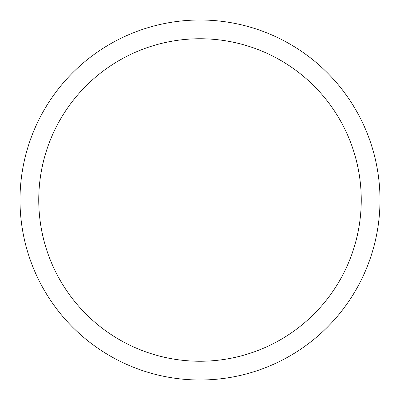 <?xml version="1.0" encoding="UTF-8"?>
<svg xmlns="http://www.w3.org/2000/svg" width="400" height="400" viewBox="0 0 400 400"><rect width="100%" height="100%" fill="white"/><g stroke="black" fill="none" stroke-linecap="round" stroke-linejoin="round"><path stroke-width="0.6" d="M200 20A180 180 0 0 1 380 200A180 180 0 0 1 200 380A180 180 0 0 1 20 200A180 180 0 0 1 200 20M200 38.75A161.25 161.25 0 0 1 361.25 200A161.25 161.25 0 0 1 200 361.25A161.25 161.25 0 0 1 38.75 200A161.25 161.25 0 0 1 200 38.75"/></g></svg>
